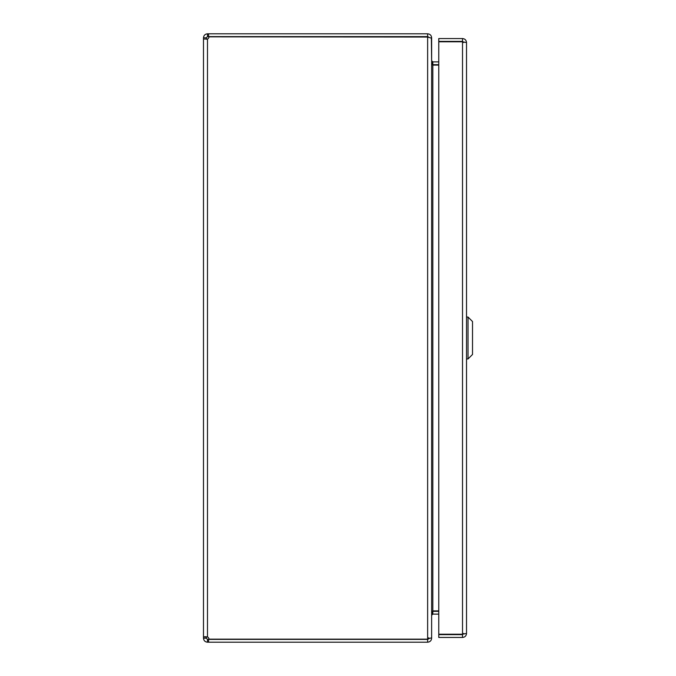 <?xml version="1.0" encoding="UTF-8"?>
<svg xmlns="http://www.w3.org/2000/svg" width="676" height="676" viewBox="0 0 676 676"><rect width="100%" height="100%" fill="white"/><g stroke="black" fill="none" stroke-linecap="round" stroke-linejoin="round"><path stroke-width="1.01" d="M432.277 64.659L438.766 64.693M431.373 37.805L431.634 60.696L432.826 61.879L438.766 61.879M438.766 65.116L432.826 65.116L432.826 610.884L438.766 610.884M438.766 611.307L432.277 611.341M206.349 636.792L206.298 638.195L207.49 639.386L208.571 639.386L208.571 642.2L427.638 642.2C430.063 641.963 431.398 640.628 431.634 638.195L431.634 615.304L432.826 614.121L438.766 614.121M432.285 64.676L432.826 65.116L431.634 61.11M432.826 610.884L431.634 614.89M431.634 38.219L431.634 637.781L427.638 638.964L427.638 37.036L431.634 38.219M428.567 638.93L427.638 639.386L427.638 642.2M428.821 637.781L427.638 639.158L208.985 639.158A2.662 2.662 0 0 0 207.49 636.953L207.236 636.91M431.634 37.805C431.398 35.372 430.063 34.037 427.638 33.8L208.571 33.8L208.571 36.614L427.638 36.614L428.567 37.07M427.638 37.036L208.985 36.842A2.662 2.662 0 0 1 207.49 39.047L203.484 39.047L203.484 37.805C203.738 35.389 205.073 34.053 207.49 33.8L208.571 33.8M427.638 36.614L427.638 33.8M207.49 33.8L207.49 36.614L206.298 37.805L206.349 39.208L207.49 39.047L207.49 636.953L204.659 636.691M206.298 636.953L203.484 636.953L203.484 39.047L206.298 39.047M208.571 642.2L207.49 642.2C205.073 641.955 203.738 640.62 203.484 638.195L203.484 636.953M207.49 639.386L207.49 642.2M208.571 639.386L427.638 639.386M206.298 638.195L203.484 638.195M206.298 37.805L203.484 37.805M208.571 36.614L207.49 36.614M466.524 42.554L466.524 633.446L462.519 634.215L438.766 634.215L438.766 41.785L462.519 41.785L466.524 42.554C466.288 40.129 464.953 38.794 462.519 38.557L438.766 38.557L438.766 41.371L462.519 41.371L462.519 38.557M463.711 42.554L462.519 41.371M463.711 633.446L462.519 634.637L438.766 634.637L438.766 637.451L462.519 637.451C464.953 637.206 466.288 635.871 466.524 633.446M462.519 634.637L462.519 637.451M433.992 614.121L438.766 614.138M452.117 41.785L456.3 41.785M433.992 65.116L433.992 64.693M433.992 611.307L433.992 610.884M468.02 317.044L472.516 321.531L472.516 354.469L468.02 358.956L468.02 317.044L466.524 317.044M432.826 61.879L432.826 64.693M432.826 614.121L432.826 611.307M462.519 634.215L462.519 41.785M437.262 610.884L437.262 611.307M437.262 64.693L437.262 65.116M456.3 41.608L454.204 41.498M468.02 358.956L466.524 358.956"/></g></svg>
